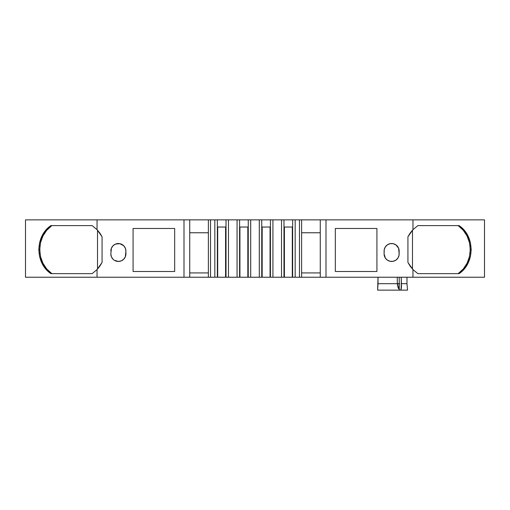 <?xml version="1.0" encoding="UTF-8"?>
<svg xmlns="http://www.w3.org/2000/svg" width="510" height="510" viewBox="0 0 510 510"><rect width="100%" height="100%" fill="white"/><g stroke="black" fill="none" stroke-linecap="round" stroke-linejoin="round"><path stroke-width="0.76" d="M399.011 255.395L397.883 258.111L395.811 260.183L393.095 261.311L390.156 261.311L387.441 260.183L385.362 258.111L384.094 253.923A7.529 7.529 0 0 0 391.623 261.452A7.529 7.529 0 0 1 384.094 253.923L384.094 251.054A7.529 7.529 0 0 1 391.623 243.525A7.529 7.529 0 0 1 399.151 251.054L399.011 255.395A7.529 7.529 0 0 0 399.151 253.929A7.529 7.529 0 0 1 391.623 261.452A7.529 7.529 0 0 0 399.011 255.402M124.638 258.111L125.332 256.804L123.7 259.252L121.259 260.884L118.377 261.452A7.529 7.529 0 0 0 125.906 253.923A7.529 7.529 0 0 1 118.377 261.452A7.529 7.529 0 0 1 110.848 253.923A7.529 7.529 0 0 0 118.377 261.452L114.399 260.317M272.926 277.23L283.981 277.23L283.981 227.033L292.644 227.033L292.644 277.23L295.162 277.23L295.162 219.861L292.644 219.861L292.644 277.23L299.466 277.23L299.466 219.861L270.415 219.861L270.415 277.23L272.926 277.23L272.926 219.861L250.697 219.861L250.697 277.23L259.303 277.23L259.303 219.861L250.697 219.861L250.697 277.23L259.303 277.23L259.303 219.861L248.255 219.861L248.249 277.23L261.751 277.23L261.745 219.861L259.303 219.861L259.303 277.23L261.751 277.23L261.751 227.033L270.415 227.033L270.415 277.23L281.533 277.23L281.533 219.861L270.415 219.861L270.415 277.23L272.926 277.23L272.926 219.861L272.926 277.23L281.533 277.23L281.533 219.861L272.926 219.861M237.067 219.861L226.019 219.861L226.019 277.23L239.585 277.23L239.585 219.861L237.067 219.861L237.067 277.23L239.585 277.23L239.585 227.033L248.255 227.033L248.249 277.23L250.697 277.23L250.697 219.861L237.067 219.861L237.067 277.23L239.585 277.23L239.585 219.861L228.461 219.861L228.461 277.23L237.067 277.23L237.067 219.861L228.461 219.861L228.461 277.23L237.067 277.23M262.172 227.033L262.172 277.23L262.172 227.033L262.172 277.23L270.058 277.23L270.058 227.033M239.936 227.033L239.936 277.23L239.936 227.033L239.936 277.23L247.828 277.23L247.828 227.033M228.461 219.861L217.356 219.861L217.356 227.033L217.356 219.861L210.534 219.861L210.534 277.23L217.356 277.23L217.356 227.033L226.019 227.033L226.019 277.23L228.461 277.23L228.461 219.861L214.837 219.861L214.837 277.23L217.356 277.23L217.356 219.861L214.837 219.861L214.837 277.23L217.356 277.23L217.356 227.033L226.019 227.033L226.019 277.23L228.461 277.23M281.533 277.23L283.981 277.23L283.981 219.861L281.533 219.861L281.533 277.23L283.981 277.23L283.981 219.861L281.533 219.861M284.401 227.033L284.401 277.23L284.401 227.033L284.401 277.23L292.294 277.23L292.294 227.033M217.706 227.033L217.706 277.23L217.706 227.033L217.706 277.23L225.592 277.23L225.592 227.033M397.335 283.688L397.335 284.044L399.744 283.688L397.296 283.688L397.296 277.23L397.335 284.044L399.744 283.688L397.335 283.688L397.335 284.044L399.744 283.688L378.018 283.688L377.642 290.139L399.579 290.139L398.017 287.232L397.335 284.044L399.579 290.139L400.681 290.139L401.466 287.053L401.249 277.23L401.249 283.688L406.974 283.688L406.974 277.23M51.861 225.598L46.761 230.233L42.91 236.041L40.526 242.639L39.723 249.607L40.526 256.594L42.904 263.192L46.741 268.987L51.861 273.647L92.132 273.647L50.936 273.647L45.817 268.987L41.979 263.192L39.595 256.594L38.792 249.607L39.601 242.639L41.986 236.041L45.836 230.233L50.936 225.598L92.132 225.598L51.861 225.598L46.761 230.233L42.91 236.041L40.526 242.639L39.723 249.607L40.526 256.594L42.904 263.192L46.741 268.987L51.861 273.647C35.853 263.128 35.866 236.085 51.861 225.598M97.512 269.07L97.512 230.176M124.638 246.872L123.7 245.731L125.332 248.172L125.906 251.054A7.529 7.529 0 0 0 118.377 243.525A7.529 7.529 0 0 0 110.842 251.054A7.529 7.529 0 0 1 118.377 243.525A7.529 7.529 0 0 1 125.906 251.054L125.332 256.804M112.117 246.872L111.416 248.172L113.048 245.731L115.33 244.169M112.117 258.111L113.048 259.252L111.416 256.804L110.842 253.923A7.529 7.529 0 0 0 113.048 259.246L114.189 260.183M208.38 272.926L189.733 272.926M295.162 277.23L295.162 219.861L292.644 219.861L292.644 277.23L299.466 277.23L299.466 219.861L295.162 219.861L295.162 277.23L484.5 277.23L484.5 219.861L484.5 277.23L412.96 277.23L412.96 269.567L417.868 273.647L458.139 273.647L463.258 268.987L467.096 263.192L469.474 256.594L470.277 249.607L469.474 242.639L467.09 236.041L463.239 230.233L458.139 225.598L463.239 230.233L467.09 236.041L469.474 242.639L470.277 249.607L469.474 256.594L467.096 263.192L463.258 268.987L458.139 273.647C474.147 263.128 474.134 236.085 458.139 225.598L417.868 225.598L459.064 225.598L464.183 230.252L459.064 225.598L417.868 225.598L412.96 229.678L407.93 236.767L407.93 262.471L412.96 269.567L410.174 266.214L407.93 262.471L412.96 269.567L417.868 273.647L459.064 273.647L464.164 269.012L468.014 263.205L470.398 256.606L471.208 249.632L470.405 242.652L468.021 236.053L464.183 230.252L468.021 236.053L470.405 242.652L471.208 249.632L470.398 256.606L468.014 263.205L464.164 269.012L459.064 273.647L417.868 273.647L412.96 269.567L412.96 277.23L484.5 277.23L484.5 219.861L295.162 219.861M320.261 272.926L301.614 272.926M388.741 260.884L389.066 261.005M412.488 269.07L412.488 230.176M398.335 288.15L397.335 284.044L399.579 290.139L377.642 290.139L399.579 290.139L397.704 286.084M397.296 283.688L378.018 283.688L377.642 290.139L378.018 277.23L378.018 283.688L397.296 283.688L397.296 277.23M399.247 289.814L399.247 283.726M399.247 283.688L399.247 277.23M102.07 262.471L97.04 269.567L97.04 277.23L183.995 277.23L183.995 219.861L97.04 219.861L97.04 229.678L99.826 233.032L102.07 236.767L102.07 262.471L102.07 236.767L102.07 262.471L99.826 266.214L97.04 269.567L97.04 277.23L25.5 277.23L25.5 219.861L97.04 219.861L97.04 229.678L92.132 225.598L50.936 225.598L45.836 230.233L41.986 236.041L39.601 242.639L38.792 249.607L39.595 256.594L41.979 263.192L45.817 268.987L50.936 273.647C34.929 263.128 34.935 236.085 50.936 225.598L92.132 225.598L97.04 229.678L102.07 236.767L102.07 262.471L97.04 269.567L97.04 277.23L25.5 277.23L25.5 219.861L25.5 277.23L214.837 277.23L214.837 219.861L208.38 219.861L208.38 277.23L214.837 277.23M406.974 283.688L407.56 290.139L399.579 290.139L400.681 290.139L401.14 289.278L401.249 283.688L406.974 283.688L407.56 290.139L406.974 283.688L401.249 283.688L401.249 277.23M174.675 271.492L174.675 228.467L174.675 271.492L133.078 271.492L174.675 271.492L133.078 271.492L133.078 228.467L133.078 271.492L133.078 228.467L174.675 228.467L133.078 228.467L174.675 228.467L174.675 271.492L133.078 271.492L133.078 228.467L174.675 228.467L174.675 271.492M110.842 253.923L111.416 248.172M97.04 269.567L92.132 273.647L50.936 273.647L92.132 273.647L97.04 269.567L92.132 273.647M208.38 232.77L189.733 232.77M97.04 277.23L208.38 277.23L208.38 219.861L210.534 219.861L210.534 277.23L210.534 219.861L97.04 219.861L97.04 229.678L102.07 236.767M299.466 219.861L299.466 277.23L301.614 277.23L301.614 219.861L301.614 277.23L320.261 277.23L320.261 219.861L301.614 219.861L301.614 277.23L325.998 277.23L325.998 219.861L301.614 219.861M320.261 232.77L301.614 232.77M335.325 271.492L376.922 271.492L376.922 228.467L335.325 228.467L335.325 271.492L376.922 271.492L376.922 228.467L335.325 228.467L335.325 271.492L376.922 271.492L376.922 228.467L335.325 228.467L335.325 271.492L376.922 271.492L376.922 228.467L335.325 228.467L335.325 271.492M384.094 253.923L384.094 251.054A7.529 7.529 0 0 1 391.623 243.525A7.529 7.529 0 0 1 399.151 251.054A7.529 7.529 0 0 0 398.584 248.172L399.151 253.923A7.529 7.529 0 0 1 391.623 261.452A7.529 7.529 0 0 1 384.094 253.923L384.24 249.588L385.362 246.872L387.441 244.794L390.156 243.672A7.529 7.529 0 0 0 384.667 248.166M398.578 248.172A7.529 7.529 0 0 0 390.156 243.672L393.095 243.672L395.811 244.794L398.584 248.172M417.868 273.647L459.064 273.647C475.065 263.154 475.071 236.117 459.064 225.598L417.868 225.598L412.96 229.678L407.93 236.767L407.93 262.471L407.93 236.767L410.174 233.032L412.96 229.678L412.96 219.861L320.261 219.861L320.261 277.23L325.998 277.23L325.998 219.861L325.998 277.23L412.96 277.23L412.96 269.567M217.706 277.23L225.592 277.23L217.706 277.23M239.936 277.23L247.828 277.23L239.936 277.23M262.172 277.23L270.058 277.23L262.172 277.23M284.401 277.23L292.294 277.23L284.401 277.23M115.496 244.099L119.844 243.672L123.7 245.731M110.842 251.054A7.529 7.529 0 0 1 118.377 243.525A7.529 7.529 0 0 1 125.906 251.054L125.906 253.923A7.529 7.529 0 0 1 118.377 261.452M183.995 277.23L183.995 219.861L183.995 277.23L189.733 277.23L189.733 219.861L97.04 219.861M189.733 277.23L189.733 219.861L208.38 219.861L208.38 277.23L189.733 277.23L189.733 219.861L183.995 219.861M226.019 219.861L226.019 227.033L226.019 219.861L217.356 219.861M250.697 219.861L239.585 219.861L239.585 227.033L248.255 227.033L248.249 277.23L250.697 277.23M248.255 219.861L248.255 227.033L248.255 219.861L239.585 219.861M259.303 277.23L261.751 277.23L261.745 219.861L259.303 219.861M261.745 227.033L270.415 227.033L270.415 219.861L261.745 219.861L261.745 227.033L270.415 227.033M283.981 227.033L292.644 227.033L292.644 219.861L283.981 219.861L283.981 227.033L292.644 227.033M417.868 225.598L412.96 229.678L412.96 219.861L484.5 219.861L325.998 219.861M398.616 288.775L398.017 287.232L398.616 288.775M214.837 219.861L210.534 219.861M400.79 290.012L401.402 287.965L401.249 283.688M378.018 277.23L378.018 283.688M125.906 251.054L125.906 253.923M92.132 225.598L97.04 229.678M208.38 277.23L210.534 277.23M217.356 227.033L226.019 227.033M239.585 227.033L248.255 227.033M299.466 277.23L301.614 277.23M399.151 251.054L399.151 253.923M407.93 236.767L407.93 262.471M325.998 277.23L412.96 277.23M208.38 219.861L189.733 219.861M270.415 219.861L261.745 219.861M292.644 219.861L283.981 219.861M320.261 277.23L320.261 219.861M412.96 229.678L412.96 219.861"/></g></svg>
